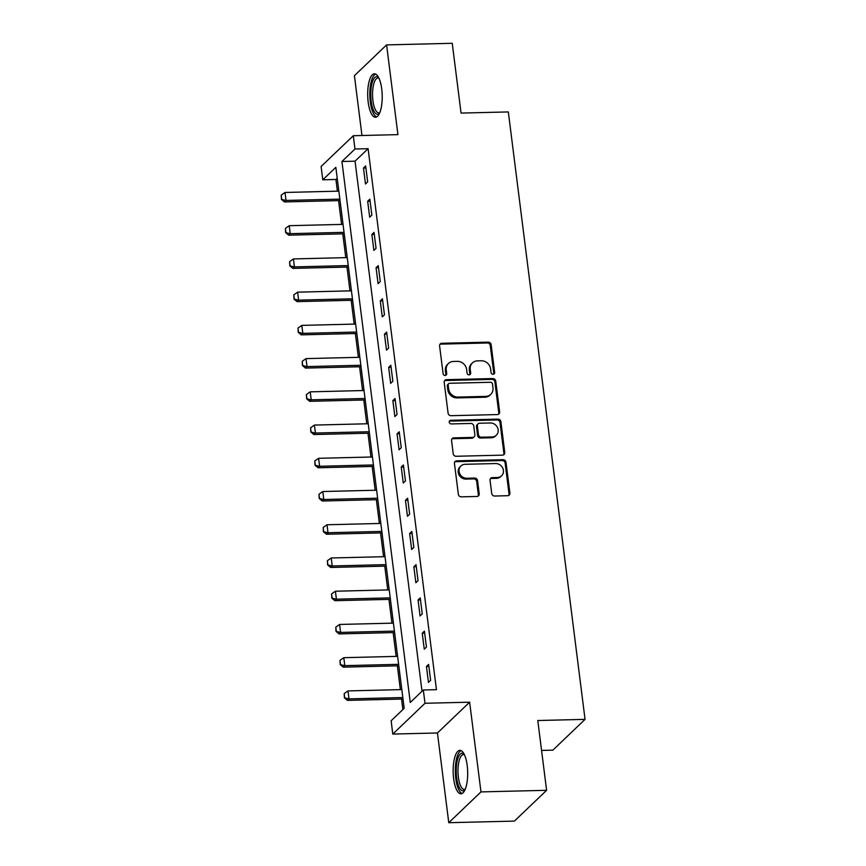 <?xml version="1.0" encoding="UTF-8"?>
<svg xmlns="http://www.w3.org/2000/svg" width="866" height="866" viewBox="0 0 866 866"><rect width="100%" height="100%" fill="white"/><g stroke="black" fill="none" stroke-linecap="round" stroke-linejoin="round"><path stroke-width="1.3" d="M493.079 374.296A1.916 1.721 46.3 0 0 494.648 372.423L491.141 344.7A2.739 2.468 46.3 0 0 488.24 342.146L441.844 343.282A2.739 2.468 46.3 0 0 439.603 345.956L443.1 373.679A1.916 1.721 46.3 0 0 446.228 375.021A1.916 1.721 46.3 0 0 446.715 373.592L446.261 370.009A8.747 7.891 46.3 0 1 448.458 363.482A8.747 7.891 46.3 0 1 453.448 361.458L457.313 361.36A8.747 7.891 46.3 0 1 466.622 369.511L467.066 373.094A1.916 1.721 46.3 0 0 470.195 374.437A1.916 1.721 46.3 0 0 470.682 373.008L470.227 369.425A8.747 7.891 46.3 0 1 472.425 362.897A8.747 7.891 46.3 0 1 477.415 360.873L481.28 360.776A8.747 7.891 46.3 0 1 490.589 368.916L491.044 372.51A1.916 1.721 46.3 0 0 493.079 374.296M493.652 374.177A1.916 1.721 46.3 0 0 493.782 373.257L490.275 345.534A2.739 2.468 46.3 0 0 487.363 342.979L440.978 344.116A2.739 2.468 46.3 0 0 439.906 344.397M445.709 375.346A1.916 1.721 46.3 0 0 445.838 374.426L445.384 370.843L446.261 370.009M469.675 374.762A1.916 1.721 46.3 0 0 469.805 373.841L469.35 370.247L470.227 369.425M467.207 765.587A21.737 7.253 -91.4 0 0 459.889 750.357A21.737 7.253 -91.4 0 0 453.632 778.566A21.737 7.253 -91.4 0 0 460.95 793.808A21.737 7.253 -91.4 0 0 467.207 765.587M381.733 89.036A21.737 7.253 -91.4 0 0 374.426 73.805A21.737 7.253 -91.4 0 0 368.169 102.015A21.737 7.253 -91.4 0 0 375.487 117.256A21.737 7.253 -91.4 0 0 381.733 89.036M491.715 493.479A2.739 2.468 46.3 0 0 494.627 496.034L507.638 495.709A2.739 2.468 46.3 0 0 509.89 493.035L505.993 462.249A2.739 2.468 46.3 0 0 503.092 459.705L456.696 460.842A2.739 2.468 46.3 0 0 454.455 463.505L458.341 494.302A2.739 2.468 46.3 0 0 461.242 496.846L476.971 496.467A2.739 2.468 46.3 0 0 479.212 493.793L477.556 480.608A2.739 2.468 46.3 0 0 474.644 478.064L466.85 478.259A7.318 6.603 46.3 0 1 459.77 473.789A7.318 6.603 46.3 0 1 460.907 465.995A7.318 6.603 46.3 0 1 465.085 464.295L495.623 463.548A7.318 6.603 46.3 0 1 502.702 468.019A7.318 6.603 46.3 0 1 501.566 475.813A7.318 6.603 46.3 0 1 497.387 477.512L492.299 477.631A2.739 2.468 46.3 0 0 490.048 480.305L491.715 493.479M423.312 689.986L425 703.279L392.807 734.076L391.129 720.783L404.173 708.301L335.835 167.322L322.791 179.803L321.102 166.51L353.296 135.724L354.973 149.006L341.929 161.498L410.267 702.467L423.312 689.986L436.442 689.672L368.104 148.692L354.973 149.006M353.296 135.724L397.927 134.631L386.593 44.902L452.236 43.3L461.058 113.078L508.32 111.931L585.048 719.365L537.786 720.523L546.608 790.301L480.966 791.903L469.632 702.185L425 703.279M497.387 414.565A2.739 2.468 46.3 0 0 499.628 411.891L495.742 381.094A2.739 2.468 46.3 0 0 492.841 378.55L446.445 379.687A2.739 2.468 46.3 0 0 444.193 382.361L448.09 413.147A2.739 2.468 46.3 0 0 450.991 415.691L497.387 414.565M500.873 421.677L504.759 452.463A2.739 2.468 46.3 0 1 502.507 455.137L456.122 456.274A2.739 2.468 46.3 0 1 453.21 453.73L451.554 440.545A2.739 2.468 46.3 0 1 453.795 437.871L472.609 437.417A2.739 2.468 46.3 0 0 474.86 434.743L473.756 425.996A2.739 2.468 46.3 0 0 470.844 423.452L451.262 423.929A1.916 1.721 46.3 0 1 449.703 420.724A1.916 1.721 46.3 0 1 450.796 420.281L497.961 419.122A2.739 2.468 46.3 0 1 500.873 421.677L499.996 422.5L503.893 453.297L504.759 452.463M546.608 790.301L514.415 821.098L448.772 822.7L480.966 791.903M386.593 44.902L354.41 75.699L361.966 135.507M368.104 148.692L355.049 161.173L422.013 691.23M363.471 168.015L365.484 183.96L367.66 181.882L365.647 165.936L363.471 168.015L365.907 167.961M367.671 201.248L369.685 217.193L371.86 215.114L369.847 199.169L367.671 201.248L370.107 201.183M371.871 234.47L373.885 250.426L376.06 248.347L374.047 232.391L371.871 234.47L374.296 234.415M376.071 267.702L378.085 283.658L380.261 281.569L378.247 265.624L376.071 267.702L378.496 267.648M380.271 300.935L382.285 316.88L384.461 314.802L382.436 298.857L380.271 300.935L382.696 300.87M384.461 334.168L386.474 350.113L388.65 348.035L386.637 332.079L384.461 334.168L386.896 334.103M388.661 367.39L390.674 383.346L392.85 381.267L390.837 365.311L388.661 367.39L391.096 367.336M392.861 400.622L394.874 416.568L397.05 414.489L395.037 398.544L392.861 400.622L395.286 400.557M397.061 433.855L399.074 449.8L401.25 447.722L399.237 431.766L397.061 433.855L399.486 433.79M401.25 467.077L403.275 483.033L405.45 480.955L403.426 464.999L401.25 467.077L403.686 467.023M405.45 500.31L407.464 516.266L409.64 514.177L407.626 498.231L405.45 500.31L407.886 500.256M409.65 533.543L411.664 549.488L413.84 547.409L411.826 531.464L409.65 533.543L412.086 533.478M413.851 566.765L415.864 582.721L418.04 580.642L416.026 564.686L413.851 566.765L416.275 566.71M418.051 599.997L420.064 615.953L422.24 613.864L420.226 597.919L418.051 599.997L420.475 599.943M422.24 633.23L424.264 649.175L426.44 647.097L424.416 631.152L422.24 633.23L424.676 633.165M426.44 666.463L428.454 682.408L430.629 680.33L428.616 664.374L426.44 666.463L428.876 666.398M337.21 178.234L335.911 179.479L337.394 191.18M338.584 200.609L341.594 224.413M342.784 233.842L345.783 257.646M346.974 267.074L349.983 290.868M351.174 300.307L354.183 324.1M355.374 333.529L358.383 357.333M359.574 366.762L362.583 390.566M363.774 399.995L366.773 423.788M367.963 433.216L370.973 457.021M372.163 466.449L375.173 490.253M376.364 499.682L379.373 523.475M380.564 532.904L383.573 556.708M384.764 566.137L387.762 589.941M388.953 599.369L391.962 623.163M393.153 632.602L396.163 656.396M397.353 665.824L400.363 689.628M401.553 699.057L402.874 709.546M541.575 750.432L552.865 750.151L585.048 719.365M469.632 702.185L437.438 732.982L448.772 822.7M437.438 732.982L392.807 734.076M335.911 179.479L322.791 179.803M355.049 161.173L341.929 161.498M472.425 362.897L471.548 363.731A8.747 7.891 46.3 0 0 469.35 370.247M448.458 363.482L447.581 364.315A8.747 7.891 46.3 0 0 445.384 370.843M498.459 414.284A2.739 2.468 46.3 0 0 498.762 412.725L494.876 381.928A2.739 2.468 46.3 0 0 491.964 379.384L445.579 380.52A2.739 2.468 46.3 0 0 444.507 380.791M492.494 384.06A1.916 1.721 46.3 0 0 490.459 382.274L449.746 383.27A1.916 1.721 46.3 0 0 448.166 385.143L448.642 388.921A8.747 7.891 46.3 0 0 457.952 397.072L485.783 396.39A8.747 7.891 46.3 0 0 490.773 394.366A8.747 7.891 46.3 0 0 492.97 387.838L492.494 384.06M448.653 383.714L447.776 384.547A1.916 1.721 46.3 0 0 447.3 385.976L448.166 385.143M490.773 394.366L489.907 395.199A8.747 7.891 46.3 0 1 484.917 397.223L457.075 397.905A8.747 7.891 46.3 0 1 447.776 389.754L447.3 385.976M503.579 454.856A2.739 2.468 46.3 0 0 503.893 453.297M474.167 436.778L473.301 437.611A2.739 2.468 46.3 0 1 471.743 438.25L452.929 438.705A2.739 2.468 46.3 0 0 451.857 438.986M499.996 422.5A2.739 2.468 46.3 0 0 497.095 419.956L449.93 421.114A1.916 1.721 46.3 0 0 449.357 421.222M492.137 436.94A7.318 6.603 46.3 0 0 496.305 435.241A7.318 6.603 46.3 0 0 497.441 427.447A7.318 6.603 46.3 0 0 490.373 422.976L479.612 423.236A2.739 2.468 46.3 0 0 477.361 425.91L478.465 434.656A2.739 2.468 46.3 0 0 481.377 437.2L492.137 436.94L491.26 437.774A7.318 6.603 46.3 0 0 495.439 436.074L496.305 435.241M478.054 423.875L477.177 424.708A2.739 2.468 46.3 0 0 476.495 426.743L477.361 425.91M491.26 437.774L480.5 438.034A2.739 2.468 46.3 0 1 477.599 435.49L476.495 426.743M501.566 475.813L500.689 476.646A7.318 6.603 46.3 0 1 496.521 478.346L491.433 478.465A2.739 2.468 46.3 0 0 490.362 478.746M460.907 465.995L460.041 466.817A7.318 6.603 46.3 0 0 458.904 474.622A7.318 6.603 46.3 0 0 465.973 479.093L466.85 478.259M478.032 496.186A2.739 2.468 46.3 0 0 478.346 494.627L476.679 481.442A2.739 2.468 46.3 0 0 473.778 478.898L465.973 479.093M508.71 495.439A2.739 2.468 46.3 0 0 509.013 493.869L505.127 463.083A2.739 2.468 46.3 0 0 502.215 460.539L455.83 461.665A2.739 2.468 46.3 0 0 454.758 461.946M338.844 191.148L285.022 192.469L286.029 200.436L339.851 199.126M281.71 199.158L281.212 195.164L281.45 199.407L286.029 200.436L284.459 201.94L340.035 200.576M285.022 192.469L281.212 195.164M281.45 199.407L284.459 201.94M343.044 224.381L289.222 225.69L290.229 233.668L344.051 232.348M285.91 232.38L285.401 228.397L285.65 232.629L290.229 233.668L288.659 235.173L344.235 233.809M289.222 225.69L285.401 228.397M285.65 232.629L288.659 235.173M347.244 257.603L293.422 258.923L294.429 266.901L348.251 265.581M290.11 265.613L289.601 261.629L289.85 265.862L294.429 266.901L292.86 268.395L348.435 267.042M293.422 258.923L289.601 261.629M289.85 265.862L292.86 268.395M351.434 290.835L297.612 292.156L298.618 300.134L352.451 298.813M294.31 298.846L293.801 294.851L294.039 299.095L298.618 300.134L297.06 301.628L352.635 300.264M297.612 292.156L293.801 294.851M294.039 299.095L297.06 301.628M355.634 324.068L301.812 325.389L302.819 333.356L356.64 332.046M298.499 332.068L298.001 328.084L298.24 332.327L302.819 333.356L301.26 334.861L356.824 333.497M301.812 325.389L298.001 328.084M298.24 332.327L301.26 334.861M379.579 113.143A18.803 6.279 88.6 0 1 376.082 113.825A18.803 6.279 88.6 0 1 370.832 91.363A18.803 6.279 88.6 0 1 378.031 77.128A18.803 6.279 88.6 0 1 378.713 77.702M378.994 78.297A17.417 5.813 -91.4 0 0 377.944 78.037A17.417 5.813 -91.4 0 0 372.542 93.604A17.417 5.813 -91.4 0 0 377.468 112.428A17.417 5.813 -91.4 0 0 378.788 112.851A17.417 5.813 -91.4 0 0 379.838 112.537M375.638 74.075A21.596 7.209 -91.4 0 0 369.825 94.524A21.596 7.209 -91.4 0 0 375.931 116.542A21.596 7.209 -91.4 0 0 376.688 116.921M465.053 789.705A18.803 6.279 88.6 0 1 456.653 777.646A18.803 6.279 88.6 0 1 457.854 758.54A18.803 6.279 88.6 0 1 464.187 754.254M464.468 754.849A17.417 5.813 -91.4 0 0 463.407 754.589A17.417 5.813 -91.4 0 0 458.395 777.203A17.417 5.813 -91.4 0 0 464.263 789.402A17.417 5.813 -91.4 0 0 465.302 789.088M461.102 750.627A21.596 7.209 -91.4 0 0 455.776 778.48A21.596 7.209 -91.4 0 0 462.152 793.472M359.834 357.301L306.012 358.611L307.019 366.589L360.841 365.268M302.699 365.3L302.202 361.317L302.44 365.549L307.019 366.589L305.449 368.082L361.025 366.729M306.012 358.611L302.202 361.317M302.44 365.549L305.449 368.082M364.034 390.523L310.212 391.843L311.219 399.821L365.041 398.501M306.9 398.533L306.391 394.539L306.64 398.782L311.219 399.821L309.649 401.315L365.225 399.951M310.212 391.843L306.391 394.539M306.64 398.782L309.649 401.315M368.234 423.755L314.412 425.076L315.419 433.043L369.241 431.733M311.1 431.766L310.591 427.772L310.84 432.015L315.419 433.043L313.849 434.548L369.425 433.184M314.412 425.076L310.591 427.772M310.84 432.015L313.849 434.548M372.423 456.988L318.601 458.298L319.608 466.276L373.441 464.955M315.3 464.988L314.791 461.004L315.029 465.237L319.608 466.276L318.049 467.77L373.625 466.417M318.601 458.298L314.791 461.004M315.029 465.237L318.049 467.77M376.623 490.21L322.801 491.531L323.808 499.509L377.63 498.188M319.489 498.221L318.991 494.237L319.229 498.47L323.808 499.509L322.249 501.003L377.814 499.65M322.801 491.531L318.991 494.237M319.229 498.47L322.249 501.003M380.824 523.443L327.002 524.764L328.008 532.731L381.83 531.421M323.689 531.453L323.191 527.459L323.429 531.702L328.008 532.731L326.439 534.235L382.014 532.871M327.002 524.764L323.191 527.459M323.429 531.702L326.439 534.235M385.024 556.676L331.202 557.985L332.208 565.963L386.03 564.643M327.889 564.675L327.38 560.692L327.629 564.924L332.208 565.963L330.639 567.468L386.214 566.104M331.202 557.985L327.38 560.692M327.629 564.924L330.639 567.468M389.224 589.898L335.402 591.218L336.409 599.196L390.23 597.876M332.089 597.908L331.581 593.924L331.83 598.157L336.409 599.196L334.839 600.69L390.414 599.337M335.402 591.218L331.581 593.924M331.83 598.157L334.839 600.69M393.413 623.13L339.591 624.451L340.598 632.429L394.42 631.108M336.289 631.141L335.781 627.146L336.019 631.39L340.598 632.429L339.039 633.923L394.604 632.559M339.591 624.451L335.781 627.146M336.019 631.39L339.039 633.923M397.613 656.363L343.791 657.684L344.798 665.651L398.62 664.341M340.479 664.363L339.981 660.379L340.219 664.623L344.798 665.651L343.239 667.156L398.804 665.792M343.791 657.684L339.981 660.379M340.219 664.623L343.239 667.156M401.813 689.596L347.991 690.906L348.998 698.884L402.82 697.563M344.679 697.595L344.181 693.612L344.419 697.844L348.998 698.884L347.428 700.378L403.004 699.024M347.991 690.906L344.181 693.612M344.419 697.844L347.428 700.378M493.782 373.257L494.648 372.423M445.838 374.426L446.715 373.592M469.805 373.841L470.682 373.008M440.978 344.116L441.844 343.282M487.363 342.979L488.24 342.146M490.275 345.534L491.141 344.7M445.579 380.52L446.445 379.687M491.964 379.384L492.841 378.55M494.876 381.928L495.742 381.094M498.762 412.725L499.628 411.891M447.776 389.754L448.642 388.921M457.075 397.905L457.952 397.072M484.917 397.223L485.783 396.39M452.929 438.705L453.795 437.871M471.743 438.25L472.609 437.417M449.93 421.114L450.796 420.281M497.095 419.956L497.961 419.122M477.599 435.49L478.465 434.656M480.5 438.034L481.377 437.2M491.433 478.465L492.299 477.631M496.521 478.346L497.387 477.512M473.778 478.898L474.644 478.064M476.679 481.442L477.556 480.608M478.346 494.627L479.212 493.793M455.83 461.665L456.696 460.842M502.215 460.539L503.092 459.705M505.127 463.083L505.993 462.249M509.013 493.869L509.89 493.035"/></g></svg>
